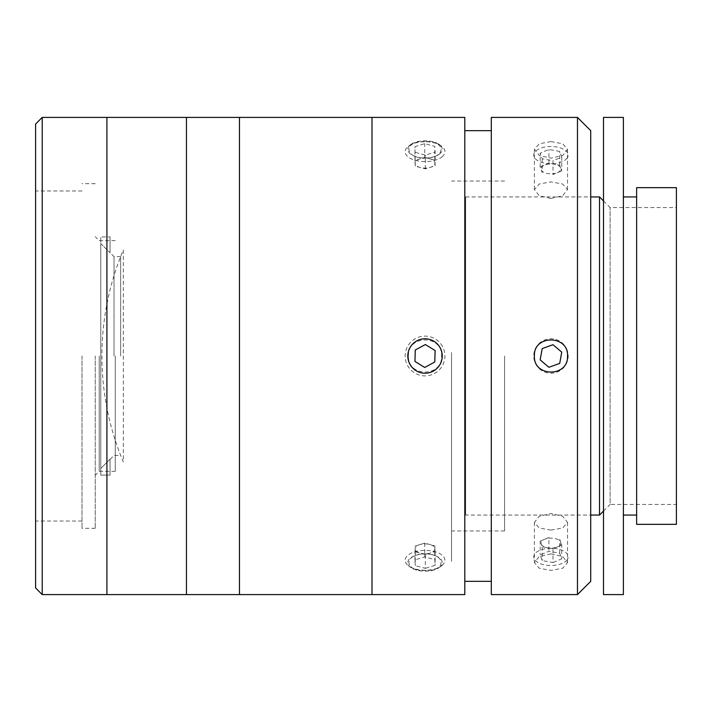 <?xml version="1.0" encoding="UTF-8"?>
<svg xmlns="http://www.w3.org/2000/svg" width="712" height="712" viewBox="0 0 712 712"><rect width="100%" height="100%" fill="white"/><g stroke="black" fill="none" stroke-linecap="round" stroke-linejoin="round"><path stroke-width="0.53" stroke-dasharray="3.56 2.67" d="M123.345 249.957L123.345 462.043A273.079 273.079 0 0 1 123.345 249.957L123.345 462.043M239.463 117.409L239.463 594.591L239.463 117.409M186.446 117.409L186.446 594.591L186.446 117.409M239.463 356L239.463 137.291L239.463 356M106.916 117.409L106.916 594.591L106.916 117.409M42.231 594.591L42.231 117.409M35.6 124.039L35.6 587.961M81.996 356L81.996 528.313L81.996 356M95.248 356L95.248 528.313L95.248 356M99.226 356L99.226 471.317L99.226 356M115.264 356L115.264 471.317L115.264 356M100.766 356L100.766 243.531L110.049 252.822L100.766 243.531L100.766 475.109L100.766 236.891L100.766 243.531L100.766 236.891L110.049 236.891L100.766 236.891L100.766 475.109L100.766 356M114.027 356L114.027 256.587L114.027 356M120.648 356L120.648 256.587L120.648 356M110.049 236.891L110.049 252.822L110.049 236.891M110.049 475.109L100.766 475.109L110.049 475.109L110.049 459.178L110.049 475.109M100.766 468.469L110.049 459.178L100.766 468.469M451.542 356L451.542 530.965L451.542 356M504.568 356L504.568 530.965L504.568 356M590.72 581.339L590.72 130.661M577.468 117.409L577.468 594.591M550.954 141.59L539.233 143.771L534.392 149.378L539.242 155.483L550.954 158.153L562.667 155.483L567.526 149.378L562.676 143.771L550.954 141.59M491.307 117.409L491.307 594.591M550.954 553.847L539.233 556.517L534.392 562.622L539.242 568.238L550.954 570.41L562.667 568.238L567.526 562.622L562.676 556.517L550.954 553.847M550.954 530.111L539.242 528.001L534.392 522.448L539.242 516.28L550.954 513.548L562.676 516.28L567.526 522.448L562.676 528.001L550.954 530.111M550.954 198.452L539.242 195.72L534.392 189.552L539.242 184.007L550.954 181.889L562.676 184.007L567.526 189.552L562.676 195.72L550.954 198.452M534.392 356C533.35 377.342 568.532 377.413 567.526 356C568.55 334.622 533.377 334.622 534.392 356M464.803 117.409L464.803 594.591M425.037 141.59C403.66 140.54 403.66 158.117 425.028 158.153C446.371 158.144 446.451 140.54 425.037 141.59M372.011 117.409L372.011 594.591L372.011 117.409M408.466 356C407.424 334.658 442.606 334.587 441.6 356C442.624 377.378 407.451 377.378 408.466 356M425.037 553.847C403.66 553.874 403.66 571.46 425.028 570.41C446.371 571.478 446.451 553.883 425.037 553.847M464.803 356L464.803 581.339L464.803 356M590.72 356L590.72 548.196L590.72 356M636.635 524.343L636.635 187.656M676.4 524.343L676.4 187.656M603.5 511.082L610.122 504.461L610.122 207.539L610.122 504.461L676.4 504.461L676.4 207.539L676.4 504.461M603.5 200.917L610.122 207.539L676.4 207.539M465.648 515.061L465.648 196.939L465.648 515.061L590.72 515.061M465.648 196.939L590.72 196.939M599.522 515.061L599.522 196.939M603.5 594.591L603.5 117.409M623.383 594.591L623.383 117.409M623.383 515.061L623.383 196.939L623.383 515.061M636.635 515.061L636.635 196.939L636.635 515.061M603.5 548.196L603.5 163.805L603.5 548.196M559.712 363.405L561.741 352.12L552.993 344.715L542.197 348.595L540.168 359.88L548.925 367.285L559.712 363.405M567.161 350.171A17.222 17.222 0 0 0 545.125 339.802A17.222 17.222 0 0 0 534.757 361.829A17.222 17.222 0 0 0 556.793 372.198A17.222 17.222 0 0 0 567.161 350.171M542.197 158.812L542.197 172.589L541.182 169.768A9.932 4.966 0 0 1 541.618 167.204A9.932 4.966 0 0 1 544.547 165.095A9.932 4.966 0 0 1 554.319 164.214A9.932 4.966 0 0 1 560.727 168.005A9.932 4.966 0 0 1 560.299 170.569A9.932 4.966 0 0 1 557.362 172.678L552.993 174.529L552.993 160.752L542.197 158.812L540.168 153.169L548.925 149.475L559.712 151.416L561.741 157.058L552.993 160.752M561.741 170.827L557.362 172.678A9.932 4.966 0 0 1 550.954 173.853A9.932 4.966 0 0 1 541.182 169.768L540.168 166.946L548.925 163.244L559.712 165.184L561.741 170.827L561.741 157.058M559.712 165.184L559.712 151.416M540.168 166.946L540.168 153.169M548.925 163.244L548.925 149.475M567.161 158.028A17.222 8.606 0 0 1 545.125 163.217A17.222 8.606 0 0 1 534.757 152.199A17.222 8.606 0 0 1 556.793 147.01A17.222 8.606 0 0 1 567.161 158.028M552.993 548.756L542.197 546.816L541.182 543.995A9.932 4.966 180 0 1 541.618 541.432A9.932 4.966 180 0 1 544.547 539.322A9.932 4.966 180 0 1 550.954 538.147A9.932 4.966 180 0 1 560.727 542.232A9.932 4.966 180 0 1 560.299 544.796A9.932 4.966 180 0 1 557.362 546.905L552.993 548.756L552.993 562.524L542.197 560.584L540.168 554.942L548.925 551.248L559.712 553.188L561.741 558.831L552.993 562.524M559.712 553.188L559.712 539.411L561.741 545.054L561.741 558.831M561.741 545.054L557.362 546.905A9.932 4.966 180 0 1 547.59 547.786A9.932 4.966 180 0 1 541.182 543.995L540.168 541.173L540.168 554.942M542.197 546.816L542.197 560.584M540.168 541.173L548.925 537.471L548.925 551.248M567.161 559.801A17.222 8.606 180 0 1 545.125 564.99A17.222 8.606 180 0 1 534.757 553.972A17.222 8.606 180 0 1 556.793 548.783A17.222 8.606 180 0 1 567.161 559.801M442.517 346.53A19.883 19.883 0 0 0 415.568 338.52A19.883 19.883 0 0 0 407.549 365.47A19.883 19.883 0 0 0 434.498 373.48A19.883 19.883 0 0 0 442.517 346.53M434.801 361.999L435.112 350.544L425.349 344.537L415.265 350.001L414.954 361.456L424.726 367.463L434.801 361.999M415.265 166.145L415.105 163.288A9.932 4.966 0 0 1 416.306 160.787A9.932 4.966 0 0 1 419.84 158.918A9.932 4.966 0 0 1 429.763 158.785A9.932 4.966 0 0 1 434.961 163.012A9.932 4.966 0 0 1 433.768 165.513A9.932 4.966 0 0 1 430.235 167.382L425.349 168.877L415.265 166.145L414.954 146.645L424.726 143.646L434.801 146.369L435.112 152.101L425.349 155.1L415.265 152.377M440.176 153.472A17.222 8.606 0 0 1 416.832 156.943A17.222 8.606 0 0 1 409.889 145.275A17.222 8.606 0 0 1 410.975 144.403A17.222 8.606 0 0 1 439.09 144.403A17.222 8.606 0 0 1 440.176 153.472M442.517 156.417A19.883 9.941 0 0 1 415.568 160.423A19.883 9.941 0 0 1 407.549 146.948A19.883 9.941 0 0 1 408.804 145.942A19.883 9.941 0 0 1 441.271 145.942A19.883 9.941 0 0 1 442.517 156.417M424.726 157.414L434.801 160.147L435.112 165.878L430.235 167.382A9.932 4.966 0 0 1 425.037 168.112A9.932 4.966 0 0 1 420.303 167.516A9.932 4.966 0 0 1 415.105 163.288L414.954 160.423L424.726 157.414L424.726 143.646M414.954 160.423L414.954 146.645M425.349 168.877L425.349 155.1M435.112 165.878L435.112 152.101M434.801 160.147L434.801 146.369M425.349 554.586L415.265 551.853L415.105 548.988A9.932 4.966 180 0 1 416.306 546.487A9.932 4.966 180 0 1 419.84 544.618A9.932 4.966 180 0 1 425.037 543.888A9.932 4.966 180 0 1 429.763 544.484A9.932 4.966 180 0 1 434.961 548.712A9.932 4.966 180 0 1 433.768 551.213A9.932 4.966 180 0 1 430.235 553.082L425.349 554.586L425.349 568.354L415.265 565.631L414.954 559.899L424.726 556.9L434.801 559.623L435.112 565.355L425.349 568.354M440.176 566.725A17.222 8.606 180 0 1 439.09 567.597A17.222 8.606 180 0 1 410.975 567.597A17.222 8.606 180 0 1 409.889 558.528A17.222 8.606 180 0 1 433.234 555.057A17.222 8.606 180 0 1 440.176 566.725M442.517 565.052A19.883 9.941 180 0 1 441.271 566.058A19.883 9.941 180 0 1 408.804 566.058A19.883 9.941 180 0 1 407.549 555.582A19.883 9.941 180 0 1 434.498 551.577A19.883 9.941 180 0 1 442.517 565.052M414.954 546.122L424.726 543.123L434.801 545.855L435.112 551.577L430.235 553.082A9.932 4.966 180 0 1 420.303 553.215A9.932 4.966 180 0 1 415.105 548.988L414.954 559.899M415.265 551.853L415.265 565.631M424.726 543.123L424.726 556.9M435.112 551.577L435.112 565.355M434.801 545.855L434.801 559.623M372.011 352.573L372.011 561.421L372.011 352.573M239.463 352.351L239.463 574.682L239.463 352.351M451.542 352.573L451.542 561.421L451.542 352.573M451.542 353.348L451.542 515.043L451.542 353.348M81.996 521.024L35.6 521.024M81.996 190.976L35.6 190.976M115.264 471.317L99.226 471.317L95.248 475.296M95.248 528.313L81.996 528.313M95.248 183.687L81.996 183.687M115.264 240.683L99.226 240.683L95.248 236.704M120.648 256.587L114.027 256.587L110.049 252.609M110.049 459.391L114.027 455.413L120.648 455.413M504.568 530.965L451.542 530.965M504.568 181.035L451.542 181.035M534.392 522.448L534.392 562.622M534.392 189.552L534.392 149.378M567.526 189.552L567.526 149.378M567.526 522.448L567.526 562.622M410.975 144.403L408.804 145.942M439.09 144.403L441.271 145.942M439.09 567.597L441.271 566.058M410.975 567.597L408.804 566.058"/><path stroke-width="1.07" d="M42.231 594.591L106.916 594.591L106.916 356L106.916 594.591L186.446 594.591L186.446 356L186.446 594.591L239.463 594.591L239.463 117.409L372.011 117.409L372.011 594.591L372.011 117.409L464.803 117.409L464.803 594.591L239.463 594.591L239.463 117.409L42.231 117.409L42.231 594.591L35.6 587.961L35.6 124.039L42.231 117.409M186.446 356L186.446 117.409L186.446 356M106.916 356L106.916 117.409L106.916 356M577.468 117.409L590.72 130.661L590.72 581.339L577.468 594.591L577.468 117.409L491.307 117.409L491.307 594.591L577.468 594.591M534.392 356C533.35 334.658 568.532 334.587 567.526 356C568.55 377.378 533.377 377.378 534.392 356M636.635 187.656L676.4 187.656L676.4 524.343L636.635 524.343L636.635 187.656M603.5 200.917L599.522 196.939L599.522 515.061L603.5 511.082M590.72 515.061L599.522 515.061M590.72 196.939L599.522 196.939M603.5 117.409L623.383 117.409L623.383 594.591L603.5 594.591L603.5 117.409M623.383 196.939L636.635 196.939M623.383 515.061L636.635 515.061M559.712 363.405L561.741 352.12L552.993 344.715L542.197 348.595L540.168 359.88L548.925 367.285L559.712 363.405M440.176 347.803A17.222 17.222 0 0 0 416.832 340.861A17.222 17.222 0 0 0 409.889 364.197A17.222 17.222 0 0 0 433.234 371.139A17.222 17.222 0 0 0 440.176 347.803M434.801 361.999L435.112 350.544L425.349 344.537L415.265 350.001L414.954 361.456L424.726 367.463L434.801 361.999M491.307 130.661L464.803 130.661M491.307 581.339L464.803 581.339"/></g></svg>
